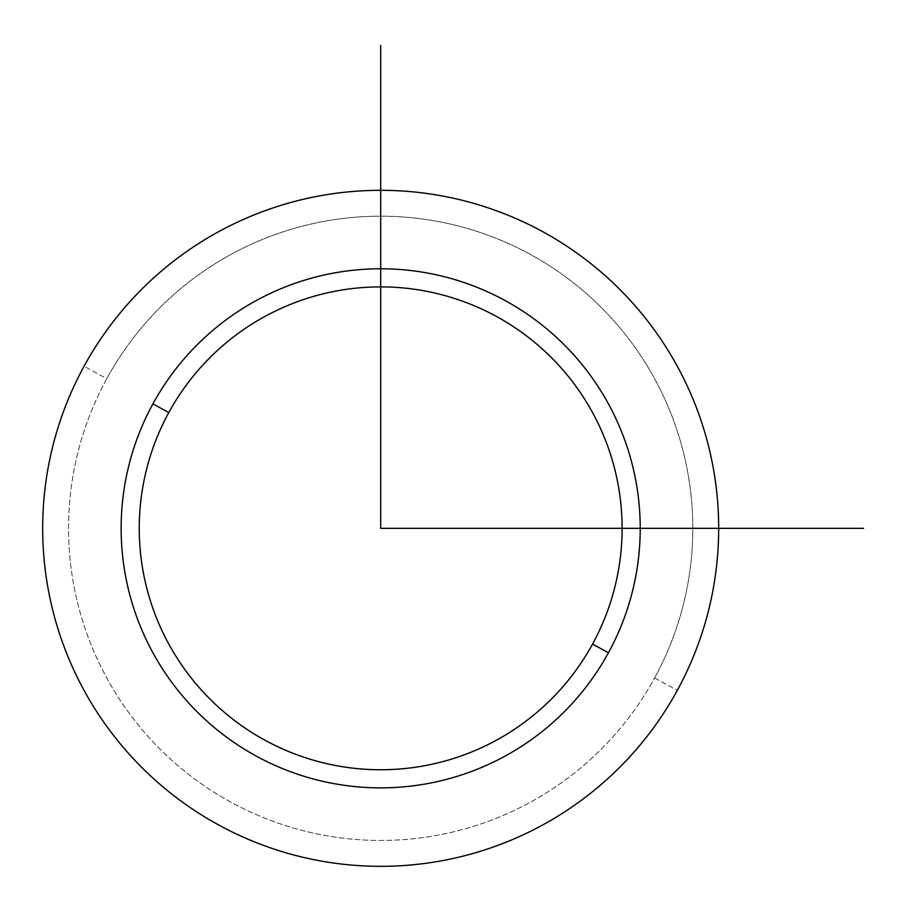 <?xml version="1.0" encoding="UTF-8"?>
<svg xmlns="http://www.w3.org/2000/svg" width="909" height="909" viewBox="0 0 909 909"><rect width="100%" height="100%" fill="white"/><g stroke="black" fill="none" stroke-linecap="round" stroke-linejoin="round"><path stroke-width="0.68" stroke-dasharray="4.54 3.41" d="M592.554 644.072L608.451 652.753A259.542 259.542 0 0 0 505.109 300.549A259.542 259.542 0 0 0 152.905 403.891L168.801 412.572A241.43 241.43 0 0 1 496.428 316.446A241.43 241.43 0 0 1 592.554 644.072A241.43 241.43 0 0 1 264.928 740.199A241.43 241.43 0 0 1 168.801 412.572L152.905 403.891A259.542 259.542 0 0 0 256.247 756.095A259.542 259.542 0 0 0 608.451 652.753L592.554 644.072A241.43 241.43 0 0 0 496.428 316.446A241.43 241.43 0 0 0 168.801 412.572A241.43 241.43 0 0 0 264.928 740.199A241.43 241.43 0 0 0 592.554 644.072M654.605 677.966L677.307 690.374A338.012 338.012 0 0 0 542.73 231.693A338.012 338.012 0 0 0 84.048 366.27L106.762 378.678A312.128 312.128 0 0 1 530.322 254.395A312.128 312.128 0 0 1 654.605 677.966A312.128 312.128 0 0 1 231.034 802.238A312.128 312.128 0 0 1 106.762 378.678L84.048 366.27A338.012 338.012 0 0 0 218.626 824.952A338.012 338.012 0 0 0 677.307 690.374L654.605 677.966A312.128 312.128 0 0 0 530.322 254.395A312.128 312.128 0 0 0 106.762 378.678A312.128 312.128 0 0 0 231.034 802.238A312.128 312.128 0 0 0 654.605 677.966M84.048 366.27A338.012 338.012 0 0 1 542.73 231.693A338.012 338.012 0 0 1 677.307 690.374A338.012 338.012 0 0 1 218.626 824.952A338.012 338.012 0 0 1 84.048 366.27M152.905 403.891A259.542 259.542 0 0 1 505.109 300.549A259.542 259.542 0 0 1 608.451 652.753A259.542 259.542 0 0 1 256.247 756.095A259.542 259.542 0 0 1 152.905 403.891"/><path stroke-width="1.36" d="M677.307 690.374A338.012 338.012 0 0 0 542.73 231.693A338.012 338.012 0 0 0 84.048 366.27A338.012 338.012 0 0 0 218.626 824.952A338.012 338.012 0 0 0 677.307 690.374A338.012 338.012 0 0 1 218.626 824.952A338.012 338.012 0 0 1 84.048 366.27A338.012 338.012 0 0 1 542.73 231.693A338.012 338.012 0 0 1 677.307 690.374M608.451 652.753L592.554 644.072A241.43 241.43 0 0 0 496.428 316.446A241.43 241.43 0 0 0 168.801 412.572L152.905 403.891A259.542 259.542 0 0 1 505.109 300.549A259.542 259.542 0 0 1 608.451 652.753A259.542 259.542 0 0 1 256.247 756.095A259.542 259.542 0 0 1 152.905 403.891L168.801 412.572A241.43 241.43 0 0 0 264.928 740.199A241.43 241.43 0 0 0 592.554 644.072L608.451 652.753A259.542 259.542 0 0 0 505.109 300.549A259.542 259.542 0 0 0 152.905 403.891A259.542 259.542 0 0 0 256.247 756.095A259.542 259.542 0 0 0 608.451 652.753M168.801 412.572A241.43 241.43 0 0 1 496.428 316.446A241.43 241.43 0 0 1 592.554 644.072A241.43 241.43 0 0 1 264.928 740.199A241.43 241.43 0 0 1 168.801 412.572M380.678 45.45L380.678 528.322L863.55 528.322"/></g></svg>
